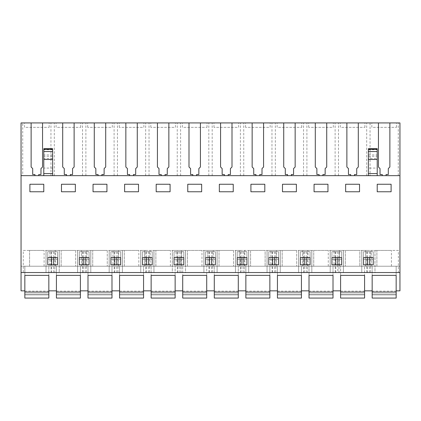 <?xml version="1.0" encoding="UTF-8"?>
<svg xmlns="http://www.w3.org/2000/svg" width="421" height="421" viewBox="0 0 421 421"><rect width="100%" height="100%" fill="white"/><g stroke="black" fill="none" stroke-linecap="round" stroke-linejoin="round"><path stroke-width="0.32" stroke-dasharray="2.1 1.58" d="M372.164 275.376L396.161 275.376L372.164 275.376L372.164 290.848L372.164 266.219L372.164 292.069L396.161 292.069L372.164 292.069L372.164 298.068L372.164 294.911L372.164 298.068L396.161 298.068L396.161 266.219L396.161 290.848L399.95 290.848L399.95 266.219L24.839 266.219L24.839 290.848L21.05 290.848L21.05 122.932L399.95 122.932L399.95 175.662L21.05 175.662L22.729 175.662L22.729 122.932M399.95 272.534L21.05 272.534M372.164 290.848L364.586 290.848L364.586 266.219L364.586 275.376L340.589 275.376L340.589 266.219L340.589 290.848L333.011 290.848L333.011 266.219L333.011 275.376L309.014 275.376L309.014 266.219L309.014 290.848L301.436 290.848L301.436 266.219L301.436 275.376L277.439 275.376L277.439 266.219L277.439 290.848L269.861 290.848L269.861 266.219L269.861 275.376L245.864 275.376L245.864 266.219L245.864 290.848L238.286 290.848L238.286 266.219L238.286 275.376L214.289 275.376L214.289 266.219L214.289 290.848L206.711 290.848L206.711 266.219L206.711 275.376L182.714 275.376L182.714 266.219L182.714 290.848L175.136 290.848L175.136 266.219L175.136 275.376L151.139 275.376L151.139 266.219L151.139 290.848L143.561 290.848L143.561 266.219L143.561 275.376L119.564 275.376L119.564 266.219L119.564 290.848L111.986 290.848L111.986 266.219L111.986 275.376L87.989 275.376L87.989 266.219L87.989 290.848L80.411 290.848L80.411 266.219L80.411 275.376L56.414 275.376L56.414 266.219L56.414 290.848L48.836 290.848L48.836 266.219L48.836 275.376L24.839 275.376L24.839 266.219L21.05 266.219L399.95 266.219L399.95 175.662L386.057 175.662L386.057 174.536L388.299 174.536L388.299 168.579L389.878 167L389.878 122.932M51.046 272.534L23.26 272.534L51.046 272.534L51.046 250.432L23.26 250.432L23.26 272.534M59.224 272.534L52.625 272.534L59.224 272.534L59.224 250.432L46.026 250.432L59.224 250.432L59.224 272.534M51.641 272.534L46.026 272.534L51.641 272.534L51.641 264.83M303.646 272.534L275.86 272.534L303.646 272.534L303.646 250.432L275.86 250.432L275.86 272.534M177.346 272.534L149.56 272.534L177.346 272.534L177.346 250.432L149.56 250.432L149.56 272.534M181.135 272.534L208.921 272.534L181.135 272.534L181.135 250.432L208.921 250.432L208.921 272.534M242.075 272.534L235.476 272.534L242.075 272.534M273.65 272.534L267.051 272.534L273.65 272.534M244.285 272.534L272.071 272.534L244.285 272.534L244.285 250.432L272.071 250.432L272.071 272.534M210.5 272.534L217.099 272.534L210.5 272.534M172.326 272.534L178.925 272.534L172.326 272.534L172.326 250.432L178.925 250.432L172.326 250.432L172.326 272.534M185.524 272.534L178.925 272.534L185.524 272.534L185.524 250.432L178.925 250.432L185.524 250.432L185.524 272.534M54.835 272.534L82.621 272.534L54.835 272.534L54.835 250.432L82.621 250.432L82.621 272.534M84.2 272.534L77.601 272.534L84.2 272.534M115.775 272.534L109.176 272.534L115.775 272.534M147.35 272.534L140.751 272.534L147.35 272.534M240.496 272.534L212.71 272.534L240.496 272.534L240.496 250.432L212.71 250.432L212.71 272.534M305.225 272.534L311.824 272.534L305.225 272.534M337.784 272.534L343.399 272.534L336.8 272.534L337.784 272.534L337.784 264.83M335.816 272.534L330.201 272.534L335.816 272.534L335.816 264.83M307.435 272.534L335.221 272.534L307.435 272.534L307.435 250.432L335.221 250.432L335.221 272.534M339.01 272.534L366.796 272.534L339.01 272.534L339.01 250.432L366.796 250.432L366.796 272.534M367.391 272.534L361.776 272.534L367.391 272.534L367.391 264.83M374.974 272.534L368.375 272.534L374.974 272.534L374.974 250.432L368.375 250.432L374.974 250.432L374.974 272.534M114.196 272.534L86.41 272.534L114.196 272.534L114.196 250.432L86.41 250.432L86.41 272.534M398.371 272.534L370.585 272.534L398.371 272.534L398.371 250.432L370.585 250.432L370.585 272.534M145.771 272.534L117.985 272.534L145.771 272.534L145.771 250.432L117.985 250.432L117.985 272.534M22.729 175.662L370.054 175.662L370.054 122.932M399.95 175.662L370.054 175.662M43.784 191.765L43.784 184.219L29.891 184.219L29.891 191.765L43.784 191.765L29.891 191.765L29.891 184.219L43.784 184.219L43.784 191.765L29.891 191.765L29.891 184.256L43.784 184.256L43.784 191.765M47.762 259.273L57.488 259.273L57.488 251.695L47.762 251.695L47.762 259.273L57.488 259.273L57.488 251.695L47.762 251.695L47.762 259.273M327.959 191.765L327.959 184.219L314.066 184.219L314.066 191.765L327.959 191.765L314.066 191.765L314.066 184.219L327.959 184.219L327.959 191.765L314.066 191.765L314.066 184.256L327.959 184.256L327.959 191.765M205.637 251.695L205.637 259.273L215.363 259.273L215.363 251.695L205.637 251.695L205.637 259.273L215.363 259.273L215.363 251.695L205.637 251.695M242.075 259.273L246.938 259.273L246.938 251.695L237.212 251.695L237.212 259.273L246.938 259.273L246.938 251.695L237.212 251.695L237.212 259.273L242.075 259.273M282.491 184.219L282.491 191.765L296.384 191.765L282.491 191.765L282.491 184.219L296.384 184.219L296.384 191.765L282.491 191.765L282.491 184.256L296.384 184.256L296.384 191.765L296.384 184.219L282.491 184.219M273.65 259.273L278.513 259.273L278.513 251.695L268.787 251.695L268.787 259.273L278.513 259.273L278.513 251.695L268.787 251.695L268.787 259.273L273.65 259.273M187.766 184.219L187.766 191.765L201.659 191.765L187.766 191.765L187.766 184.219L201.659 184.219L201.659 191.765L187.766 191.765L187.766 184.256L201.659 184.256L201.659 191.765L201.659 184.219L187.766 184.219M174.062 259.273L183.788 259.273L183.788 251.695L174.062 251.695L174.062 259.273L183.788 259.273L183.788 251.695L174.062 251.695L174.062 259.273M124.616 184.219L124.616 191.765L138.509 191.765L124.616 191.765L124.616 184.219L138.509 184.219L138.509 191.765L124.616 191.765L124.616 184.256L138.509 184.256L138.509 191.765L138.509 184.219L124.616 184.219M93.041 184.219L93.041 191.765L106.934 191.765L93.041 191.765L93.041 184.219L106.934 184.219L106.934 191.765L93.041 191.765L93.041 184.256L106.934 184.256L106.934 191.765L106.934 184.219L93.041 184.219M61.466 184.219L61.466 191.765L75.359 191.765L61.466 191.765L61.466 184.219L75.359 184.219L75.359 191.765L61.466 191.765L61.466 184.256L75.359 184.256L75.359 191.765L75.359 184.219L61.466 184.219M79.337 251.695L79.337 259.273L89.063 259.273L89.063 251.695L79.337 251.695L79.337 259.273L89.063 259.273L89.063 251.695L79.337 251.695M115.775 259.273L120.638 259.273L120.638 251.695L110.912 251.695L110.912 259.273L120.638 259.273L120.638 251.695L110.912 251.695L110.912 259.273L115.775 259.273M156.191 184.219L156.191 191.765L170.084 191.765L156.191 191.765L156.191 184.219L170.084 184.219L170.084 191.765L156.191 191.765L156.191 184.256L170.084 184.256L170.084 191.765L170.084 184.219L156.191 184.219M147.35 259.273L152.213 259.273L152.213 251.695L142.487 251.695L142.487 259.273L152.213 259.273L152.213 251.695L142.487 251.695L142.487 259.273L147.35 259.273M233.234 191.765L219.341 191.765L233.234 191.765L233.234 184.219L219.341 184.219L219.341 191.765L233.234 191.765L233.234 184.219L219.341 184.219L219.341 191.765L219.341 184.256L233.234 184.256L233.234 191.765M310.088 251.695L300.362 251.695L300.362 259.273L310.088 259.273L310.088 251.695L300.362 251.695L300.362 259.273L310.088 259.273L310.088 251.695M359.534 191.765L359.534 184.219L345.641 184.219L345.641 191.765L359.534 191.765L345.641 191.765L345.641 184.219L359.534 184.219L359.534 191.765L345.641 191.765L345.641 184.256L359.534 184.256L359.534 191.765M336.8 259.273L341.663 259.273L341.663 251.695L331.937 251.695L331.937 259.273L341.663 259.273L341.663 251.695L331.937 251.695L331.937 259.273L336.8 259.273M363.512 251.695L363.512 259.273L373.238 259.273L373.238 251.695L363.512 251.695L363.512 259.273L373.238 259.273L373.238 251.695L363.512 251.695M250.916 184.219L250.916 191.765L264.809 191.765L250.916 191.765L250.916 184.219L264.809 184.219L264.809 191.765L250.916 191.765L250.916 184.256L264.809 184.256L264.809 191.765L264.809 184.219L250.916 184.219M377.216 184.219L377.216 191.765L391.109 191.765L377.216 191.765L377.216 184.219L391.109 184.219L391.109 191.765L377.216 191.765L377.216 184.256L391.109 184.256L391.109 191.765L391.109 184.219L377.216 184.219M29.575 266.219L44.1 266.219L29.575 266.219L29.575 250.432L29.575 266.219M361.807 266.219L368.375 266.219L365.596 266.219L365.596 250.432L361.807 250.432L368.375 250.432L361.776 250.432L374.943 250.432L374.943 266.219L374.943 250.432L365.596 250.432L365.596 266.219L361.807 266.219L361.807 250.432L361.807 266.219M371.154 266.219L374.943 266.219L371.154 266.219L371.154 250.432L371.154 266.219M52.625 266.219L49.846 266.219L49.846 250.432L46.057 250.432L52.625 250.432L49.846 250.432L49.846 266.219L59.193 266.219L59.193 250.432L52.625 250.432L59.193 250.432L59.193 266.219L52.625 266.219M276.429 266.219L280.218 266.219L280.218 250.432L267.051 250.432L280.249 250.432L267.082 250.432L280.218 250.432L280.218 266.219L276.429 266.219L276.429 250.432L276.429 266.219M267.082 266.219L273.65 266.219L270.871 266.219L270.871 250.432L270.871 266.219L267.082 266.219L267.082 250.432L267.082 266.219M187.45 266.219L201.975 266.219L187.45 266.219L187.45 250.432L187.45 266.219M118.554 266.219L122.343 266.219L122.343 250.432L109.176 250.432L122.374 250.432L109.207 250.432L122.343 250.432L122.343 266.219L118.554 266.219L118.554 250.432L118.554 266.219M109.207 266.219L115.775 266.219L112.996 266.219L112.996 250.432L112.996 266.219L109.207 266.219L109.207 250.432L109.207 266.219M92.725 266.219L107.25 266.219L92.725 266.219L92.725 250.432L92.725 266.219M77.632 266.219L81.421 266.219L81.421 250.432L77.632 250.432L84.2 250.432L77.601 250.432L90.799 250.432L81.421 250.432L81.421 266.219L90.768 266.219L90.768 250.432L84.2 250.432L90.768 250.432L90.768 266.219L77.632 266.219L77.632 250.432L77.632 266.219M61.15 266.219L75.675 266.219L61.15 266.219L61.15 250.432L61.15 266.219M147.35 266.219L153.918 266.219L153.918 250.432L153.918 266.219L144.571 266.219L144.571 250.432L140.782 250.432L147.35 250.432L140.751 250.432L153.949 250.432L144.571 250.432L144.571 266.219L140.782 266.219L147.35 266.219M124.3 266.219L138.825 266.219L124.3 266.219L124.3 250.432L124.3 266.219M181.704 266.219L185.493 266.219L185.493 250.432L178.925 250.432L185.493 250.432L185.493 266.219L176.146 266.219L176.146 250.432L172.357 250.432L178.925 250.432L176.146 250.432L176.146 266.219L172.357 266.219L181.704 266.219L181.704 250.432L181.704 266.219M313.75 266.219L328.275 266.219L313.75 266.219L313.75 250.432L313.75 266.219M339.579 266.219L343.368 266.219L343.368 250.432L336.8 250.432L343.399 250.432L330.201 250.432L343.368 250.432L343.368 266.219L339.579 266.219L339.579 250.432L339.579 266.219M330.232 266.219L336.8 266.219L334.021 266.219L334.021 250.432L334.021 266.219L330.232 266.219L330.232 250.432L330.232 266.219M242.075 266.219L248.643 266.219L248.643 250.432L248.643 266.219L239.296 266.219L239.296 250.432L235.507 250.432L242.075 250.432L235.476 250.432L248.674 250.432L239.296 250.432L239.296 266.219L235.507 266.219L242.075 266.219M155.875 266.219L170.4 266.219L155.875 266.219L155.875 250.432L155.875 266.219M210.5 266.219L207.721 266.219L207.721 250.432L203.932 250.432L217.099 250.432L203.901 250.432L210.5 250.432L207.721 250.432L207.721 266.219L217.068 266.219L217.068 250.432L210.5 250.432L217.068 250.432L217.068 266.219L210.5 266.219M298.657 266.219L302.446 266.219L302.446 250.432L298.657 250.432L311.824 250.432L298.626 250.432L305.225 250.432L302.446 250.432L302.446 266.219L311.793 266.219L311.793 250.432L305.225 250.432L311.793 250.432L311.793 266.219L298.657 266.219L298.657 250.432L298.657 266.219M219.025 266.219L233.55 266.219L219.025 266.219L219.025 250.432L219.025 266.219M359.85 266.219L345.325 266.219L359.85 266.219L359.85 250.432L345.325 250.432L345.325 266.219L345.325 250.432L359.85 250.432L359.85 266.219M376.9 266.219L391.425 266.219L376.9 266.219L376.9 250.432L376.9 266.219M282.175 266.219L296.7 266.219L282.175 266.219L282.175 250.432L282.175 266.219M265.125 266.219L250.6 266.219L265.125 266.219L265.125 250.432L250.6 250.432L250.6 266.219L250.6 250.432L265.125 250.432L265.125 266.219M378.447 122.932L378.447 167L380.026 168.579L380.026 174.536L382.268 174.536L382.268 175.662L354.482 175.662L354.482 174.536L356.724 174.536L356.724 168.579L358.303 167L358.303 122.932M346.872 122.932L346.872 167L348.451 168.579L348.451 174.536L350.693 174.536L350.693 175.662L354.482 175.662M350.693 175.662L322.907 175.662L322.907 174.536L325.149 174.536L325.149 168.579L326.728 167L326.728 122.932M315.297 122.932L315.297 167L316.876 168.579L316.876 174.536L319.118 174.536L319.118 175.662L322.907 175.662M319.118 175.662L291.332 175.662L291.332 174.536L293.574 174.536L293.574 168.579L295.153 167L295.153 122.932M283.722 122.932L283.722 167L285.301 168.579L285.301 174.536L287.543 174.536L287.543 175.662L291.332 175.662M287.543 175.662L259.757 175.662L259.757 174.536L261.999 174.536L261.999 168.579L263.578 167L263.578 122.932M252.147 122.932L252.147 167L253.726 168.579L253.726 174.536L255.968 174.536L255.968 175.662L259.757 175.662M255.968 175.662L228.182 175.662L228.182 174.536L230.424 174.536L230.424 168.579L232.003 167L232.003 122.932M220.572 122.932L220.572 167L222.151 168.579L222.151 174.536L224.393 174.536L224.393 175.662L228.182 175.662M224.393 175.662L196.607 175.662L196.607 174.536L198.849 174.536L198.849 168.579L200.428 167L200.428 122.932M188.997 122.932L188.997 167L190.576 168.579L190.576 174.536L192.818 174.536L192.818 175.662L196.607 175.662M192.818 175.662L165.032 175.662L165.032 174.536L167.274 174.536L167.274 168.579L168.853 167L168.853 122.932M157.422 122.932L157.422 167L159.001 168.579L159.001 174.536L161.243 174.536L161.243 175.662L165.032 175.662M161.243 175.662L133.457 175.662L133.457 174.536L135.699 174.536L135.699 168.579L137.278 167L137.278 122.932M125.847 122.932L125.847 167L127.426 168.579L127.426 174.536L129.668 174.536L129.668 175.662L133.457 175.662M129.668 175.662L101.882 175.662L101.882 174.536L104.124 174.536L104.124 168.579L105.703 167L105.703 122.932M94.272 122.932L94.272 167L95.851 168.579L95.851 174.536L98.093 174.536L98.093 175.662L101.882 175.662M98.093 175.662L70.307 175.662L70.307 174.536L72.549 174.536L72.549 168.579L74.128 167L74.128 122.932M62.697 122.932L62.697 167L64.276 168.579L64.276 174.536L66.518 174.536L66.518 175.662L70.307 175.662M66.518 175.662L38.732 175.662L38.732 174.536L40.974 174.536L40.974 168.579L42.553 167L42.553 122.932M31.122 122.932L31.122 167L32.701 168.579L32.701 174.536L34.943 174.536L34.943 175.662L38.732 175.662M34.943 175.662L21.05 175.662M382.268 175.662L386.057 175.662M52.625 149.329L52.625 175.662L43.784 175.662L43.784 149.329M52.625 175.662L43.784 175.662M368.375 175.662L377.216 175.662L368.375 175.662L368.375 158.491L377.216 158.491L377.216 168.084L368.375 168.084M24.523 122.932L49.152 122.932L24.523 122.932L24.523 127.352L49.152 127.352L24.523 127.352M112.302 122.932L87.673 122.932L112.302 122.932L112.302 127.352L87.673 127.352L112.302 127.352M277.123 122.932L301.752 122.932L277.123 122.932L277.123 127.352L301.752 127.352L277.123 127.352M340.273 122.932L364.902 122.932L340.273 122.932L340.273 127.352L364.902 127.352L340.273 127.352M56.098 122.932L80.727 122.932L56.098 122.932L56.098 127.352L80.727 127.352L56.098 127.352M175.452 122.932L150.823 122.932L175.452 122.932L175.452 127.352L150.823 127.352L175.452 127.352M333.327 122.932L308.698 122.932L333.327 122.932L333.327 127.352L308.698 127.352L333.327 127.352M371.848 122.932L396.477 122.932L371.848 122.932L371.848 127.352L396.477 127.352L371.848 127.352M238.602 122.932L213.973 122.932L238.602 122.932L238.602 127.352L213.973 127.352L238.602 127.352M182.398 122.932L207.027 122.932L182.398 122.932L182.398 127.352L207.027 127.352L182.398 127.352M270.177 122.932L245.548 122.932L270.177 122.932L270.177 127.352L245.548 127.352L270.177 127.352M143.877 122.932L119.248 122.932L143.877 122.932L143.877 127.352L119.248 127.352L143.877 127.352M398.271 175.662L398.271 122.932M23.26 250.432L51.046 250.432M46.026 272.534L46.026 250.432L46.026 272.534M52.625 257.568L57.488 257.568L57.488 264.83L47.762 264.83L47.762 257.568L52.625 257.568M53.609 272.534L53.609 264.83M53.609 257.568L53.609 250.432M51.641 257.568L51.641 250.432M275.86 250.432L303.646 250.432M149.56 250.432L177.346 250.432M208.921 250.432L181.135 250.432M235.476 272.534L235.476 250.432L235.476 272.534M248.674 272.534L248.674 250.432L248.674 272.534M242.075 257.568L246.938 257.568L246.938 264.83L237.212 264.83L237.212 257.568L242.075 257.568M243.059 272.534L243.059 264.83M243.059 257.568L243.059 250.432M241.091 272.534L241.091 264.83M241.091 257.568L241.091 250.432M267.051 272.534L267.051 250.432L267.051 272.534M280.249 272.534L280.249 250.432L280.249 272.534M273.65 257.568L278.513 257.568L278.513 264.83L268.787 264.83L268.787 257.568L273.65 257.568M274.634 272.534L274.634 264.83M274.634 257.568L274.634 250.432M272.666 272.534L272.666 264.83M272.666 257.568L272.666 250.432M272.071 250.432L244.285 250.432M209.516 272.534L209.516 264.83M209.516 257.568L209.516 250.432M211.484 272.534L211.484 264.83M211.484 257.568L211.484 250.432M203.901 272.534L203.901 250.432L203.901 272.534M217.099 272.534L217.099 250.432L217.099 272.534M210.5 257.568L215.363 257.568L215.363 264.83L205.637 264.83L205.637 257.568L210.5 257.568M177.941 272.534L177.941 264.83M177.941 257.568L177.941 250.432M178.925 257.568L183.788 257.568L183.788 264.83L174.062 264.83L174.062 257.568L178.925 257.568M179.909 272.534L179.909 264.83M179.909 257.568L179.909 250.432M82.621 250.432L54.835 250.432M77.601 272.534L77.601 250.432L77.601 272.534M90.799 272.534L90.799 250.432L90.799 272.534M84.2 257.568L89.063 257.568L89.063 264.83L79.337 264.83L79.337 257.568L84.2 257.568M85.184 272.534L85.184 264.83M85.184 257.568L85.184 250.432M83.216 272.534L83.216 264.83M83.216 257.568L83.216 250.432M109.176 272.534L109.176 250.432L109.176 272.534M122.374 272.534L122.374 250.432L122.374 272.534M115.775 257.568L120.638 257.568L120.638 264.83L110.912 264.83L110.912 257.568L115.775 257.568M116.759 272.534L116.759 264.83M116.759 257.568L116.759 250.432M114.791 272.534L114.791 264.83M114.791 257.568L114.791 250.432M140.751 272.534L140.751 250.432L140.751 272.534M153.949 272.534L153.949 250.432L153.949 272.534M147.35 257.568L152.213 257.568L152.213 264.83L142.487 264.83L142.487 257.568L147.35 257.568M148.334 272.534L148.334 264.83M148.334 257.568L148.334 250.432M146.366 272.534L146.366 264.83M146.366 257.568L146.366 250.432M212.71 250.432L240.496 250.432M304.241 272.534L304.241 264.83M304.241 257.568L304.241 250.432M306.209 272.534L306.209 264.83M306.209 257.568L306.209 250.432M298.626 272.534L298.626 250.432L298.626 272.534M311.824 272.534L311.824 250.432L311.824 272.534M305.225 257.568L310.088 257.568L310.088 264.83L300.362 264.83L300.362 257.568L305.225 257.568M337.784 257.568L337.784 250.432M343.399 272.534L343.399 250.432L343.399 272.534M335.816 257.568L335.816 250.432M330.201 272.534L330.201 250.432L330.201 272.534M336.8 257.568L341.663 257.568L341.663 264.83L331.937 264.83L331.937 257.568L336.8 257.568M335.221 250.432L307.435 250.432M366.796 250.432L339.01 250.432M369.359 272.534L369.359 264.83M369.359 257.568L369.359 250.432M367.391 257.568L367.391 250.432M361.776 272.534L361.776 250.432L361.776 272.534M368.375 264.83L363.512 264.83L363.512 257.568L373.238 257.568L373.238 264.83L368.375 264.83M86.41 250.432L114.196 250.432M370.585 250.432L398.371 250.432M117.985 250.432L145.771 250.432M50.946 175.662L50.946 122.932M366.696 175.662L366.696 122.932M54.304 175.662L54.304 122.932M82.521 175.662L82.521 122.932M85.879 175.662L85.879 122.932M114.096 175.662L114.096 122.932M117.454 175.662L117.454 122.932M145.671 175.662L145.671 122.932M149.029 175.662L149.029 122.932M177.246 175.662L177.246 122.932M180.604 175.662L180.604 122.932M208.821 175.662L208.821 122.932M212.179 175.662L212.179 122.932M240.396 175.662L240.396 122.932M243.754 175.662L243.754 122.932M271.971 175.662L271.971 122.932M275.329 175.662L275.329 122.932M303.546 175.662L303.546 122.932M306.904 175.662L306.904 122.932M335.121 175.662L335.121 122.932M338.479 175.662L338.479 122.932M44.1 266.219L44.1 250.432L44.1 266.219M29.575 250.432L44.1 250.432L29.575 250.432M55.404 266.219L55.404 250.432L55.404 266.219M46.057 266.219L46.057 250.432L46.057 266.219M201.975 266.219L201.975 250.432L201.975 266.219M187.45 250.432L201.975 250.432L187.45 250.432M92.725 250.432L107.25 250.432L107.25 266.219L107.25 250.432L92.725 250.432M86.979 266.219L86.979 250.432L86.979 266.219M61.15 250.432L75.675 250.432L75.675 266.219L75.675 250.432L61.15 250.432M140.782 266.219L140.782 250.432L140.782 266.219M150.129 266.219L150.129 250.432L150.129 266.219M138.825 266.219L138.825 250.432L138.825 266.219M124.3 250.432L138.825 250.432L124.3 250.432M172.357 266.219L172.357 250.432L172.357 266.219M328.275 266.219L328.275 250.432L328.275 266.219M313.75 250.432L328.275 250.432L313.75 250.432M235.507 266.219L235.507 250.432L235.507 266.219M244.854 266.219L244.854 250.432L244.854 266.219M170.4 266.219L170.4 250.432L170.4 266.219M155.875 250.432L170.4 250.432L155.875 250.432M213.279 266.219L213.279 250.432L213.279 266.219M203.932 266.219L203.932 250.432L203.932 266.219M308.004 266.219L308.004 250.432L308.004 266.219M219.025 250.432L233.55 250.432L233.55 266.219L233.55 250.432L219.025 250.432M391.425 266.219L391.425 250.432L391.425 266.219M376.9 250.432L391.425 250.432L376.9 250.432M282.175 250.432L296.7 250.432L296.7 266.219L296.7 250.432L282.175 250.432M52.625 168.084L43.784 168.084M368.375 158.491L368.375 149.329M377.216 175.662L377.216 168.084M368.375 156.254L377.216 156.254L377.216 158.491M377.216 156.254L377.216 148.65M49.152 127.352L49.152 122.932M87.673 127.352L87.673 122.932M301.752 127.352L301.752 122.932M364.902 127.352L364.902 122.932M80.727 127.352L80.727 122.932M150.823 127.352L150.823 122.932M308.698 127.352L308.698 122.932M396.477 127.352L396.477 122.932M213.973 127.352L213.973 122.932M207.027 127.352L207.027 122.932M245.548 127.352L245.548 122.932M119.248 127.352L119.248 122.932M48.836 275.376L24.839 275.376L24.839 292.069L48.836 292.069L24.839 292.069L24.839 298.068L24.839 294.911L24.839 298.068L48.836 298.068L48.836 275.376L48.836 290.848M48.836 294.911L48.836 291.122L48.836 294.911L24.839 294.911L24.839 291.122L24.839 294.911L48.836 294.911M24.839 292.069L48.836 292.069M24.839 275.376L24.839 290.848M24.839 298.068L48.836 298.068L24.839 298.068M80.411 275.376L56.414 275.376L56.414 292.069L80.411 292.069L56.414 292.069L56.414 298.068L56.414 294.911L56.414 298.068L80.411 298.068L80.411 275.376L80.411 290.848M80.411 294.911L80.411 291.122L80.411 294.911L56.414 294.911L56.414 291.122L56.414 294.911L80.411 294.911M56.414 292.069L80.411 292.069M56.414 275.376L56.414 290.848M56.414 298.068L80.411 298.068L56.414 298.068M111.986 275.376L87.989 275.376L87.989 292.069L111.986 292.069L87.989 292.069L87.989 298.068L87.989 294.911L87.989 298.068L111.986 298.068L111.986 275.376L111.986 290.848M111.986 294.911L111.986 291.122L111.986 294.911L87.989 294.911L87.989 291.122L87.989 294.911L111.986 294.911M87.989 292.069L111.986 292.069M87.989 275.376L87.989 290.848M87.989 298.068L111.986 298.068L87.989 298.068M143.561 275.376L119.564 275.376L119.564 292.069L143.561 292.069L119.564 292.069L119.564 298.068L119.564 294.911L119.564 298.068L143.561 298.068L143.561 275.376L143.561 290.848M143.561 294.911L143.561 291.122L143.561 294.911L119.564 294.911L119.564 291.122L119.564 294.911L143.561 294.911M119.564 292.069L143.561 292.069M119.564 275.376L119.564 290.848M119.564 298.068L143.561 298.068L119.564 298.068M175.136 275.376L151.139 275.376L151.139 292.069L175.136 292.069L151.139 292.069L151.139 298.068L151.139 294.911L151.139 298.068L175.136 298.068L175.136 275.376L175.136 290.848M175.136 294.911L175.136 291.122L175.136 294.911L151.139 294.911L151.139 291.122L151.139 294.911L175.136 294.911M151.139 292.069L175.136 292.069M151.139 275.376L151.139 290.848M151.139 298.068L175.136 298.068L151.139 298.068M206.711 275.376L182.714 275.376L182.714 292.069L206.711 292.069L182.714 292.069L182.714 298.068L182.714 294.911L182.714 298.068L206.711 298.068L206.711 275.376L206.711 290.848M206.711 294.911L206.711 291.122L206.711 294.911L182.714 294.911L182.714 291.122L182.714 294.911L206.711 294.911M182.714 292.069L206.711 292.069M182.714 275.376L182.714 290.848M182.714 298.068L206.711 298.068L182.714 298.068M238.286 275.376L214.289 275.376L214.289 292.069L238.286 292.069L214.289 292.069L214.289 298.068L214.289 294.911L214.289 298.068L238.286 298.068L238.286 275.376L238.286 290.848M238.286 294.911L238.286 291.122L238.286 294.911L214.289 294.911L214.289 291.122L214.289 294.911L238.286 294.911M214.289 292.069L238.286 292.069M214.289 275.376L214.289 290.848M214.289 298.068L238.286 298.068L214.289 298.068M269.861 275.376L245.864 275.376L245.864 292.069L269.861 292.069L245.864 292.069L245.864 298.068L245.864 294.911L245.864 298.068L269.861 298.068L269.861 275.376L269.861 290.848M269.861 294.911L269.861 291.122L269.861 294.911L245.864 294.911L245.864 291.122L245.864 294.911L269.861 294.911M245.864 292.069L269.861 292.069M245.864 275.376L245.864 290.848M245.864 298.068L269.861 298.068L245.864 298.068M301.436 275.376L277.439 275.376L277.439 292.069L301.436 292.069L277.439 292.069L277.439 298.068L277.439 294.911L277.439 298.068L301.436 298.068L301.436 275.376L301.436 290.848M301.436 294.911L301.436 291.122L301.436 294.911L277.439 294.911L277.439 291.122L277.439 294.911L301.436 294.911M277.439 292.069L301.436 292.069M277.439 275.376L277.439 290.848M277.439 298.068L301.436 298.068L277.439 298.068M333.011 275.376L309.014 275.376L309.014 292.069L333.011 292.069L309.014 292.069L309.014 298.068L309.014 294.911L309.014 298.068L333.011 298.068L333.011 275.376L333.011 290.848M333.011 294.911L333.011 291.122L333.011 294.911L309.014 294.911L309.014 291.122L309.014 294.911L333.011 294.911M309.014 292.069L333.011 292.069M309.014 275.376L309.014 290.848M309.014 298.068L333.011 298.068L309.014 298.068M364.586 275.376L340.589 275.376L340.589 292.069L364.586 292.069L340.589 292.069L340.589 298.068L340.589 294.911L340.589 298.068L364.586 298.068L364.586 275.376L364.586 290.848M364.586 294.911L364.586 291.122L364.586 294.911L340.589 294.911L340.589 291.122L340.589 294.911L364.586 294.911M340.589 292.069L364.586 292.069M340.589 275.376L340.589 290.848M340.589 298.068L364.586 298.068L340.589 298.068M396.161 275.376L396.161 290.848M396.161 294.911L396.161 291.122L396.161 294.911L372.164 294.911L372.164 291.122L372.164 294.911L396.161 294.911M372.164 292.069L396.161 292.069M372.164 298.068L396.161 298.068L372.164 298.068M52.625 149.744L43.784 149.744M52.625 151.381L43.784 151.381M52.625 154.949L43.784 154.949M52.625 156.254L43.784 156.254M52.625 158.491L43.784 158.491M368.375 149.744L377.216 149.744M368.375 151.381L377.216 151.381M368.375 154.949L377.216 154.949M24.839 294L48.836 294L24.839 294M56.414 294L80.411 294L56.414 294M87.989 294L111.986 294L87.989 294M119.564 294L143.561 294L119.564 294M151.139 294L175.136 294L151.139 294M182.714 294L206.711 294L182.714 294M214.289 294L238.286 294L214.289 294M245.864 294L269.861 294L245.864 294M277.439 294L301.436 294L277.439 294M309.014 294L333.011 294L309.014 294M340.589 294L364.586 294L340.589 294M372.164 294L396.161 294L372.164 294M24.839 291.122L48.836 291.122M56.414 291.122L80.411 291.122M87.989 291.122L111.986 291.122M119.564 291.122L143.561 291.122M151.139 291.122L175.136 291.122M182.714 291.122L206.711 291.122M214.289 291.122L238.286 291.122M245.864 291.122L269.861 291.122M277.439 291.122L301.436 291.122M309.014 291.122L333.011 291.122M340.589 291.122L364.586 291.122M372.164 291.122L396.161 291.122"/><path stroke-width="0.63" d="M31.122 122.932L399.95 122.932L399.95 290.848L396.161 290.848L396.161 275.376L372.164 275.376L372.164 290.848L364.586 290.848L364.586 275.376L340.589 275.376L340.589 290.848L333.011 290.848L333.011 275.376L309.014 275.376L309.014 290.848L301.436 290.848L301.436 275.376L277.439 275.376L277.439 290.848L269.861 290.848L269.861 275.376L245.864 275.376L245.864 290.848L238.286 290.848L238.286 275.376L214.289 275.376L214.289 290.848L206.711 290.848L206.711 275.376L182.714 275.376L182.714 290.848L175.136 290.848L175.136 275.376L151.139 275.376L151.139 290.848L143.561 290.848L143.561 275.376L119.564 275.376L119.564 290.848L111.986 290.848L111.986 275.376L87.989 275.376L87.989 290.848L80.411 290.848L80.411 275.376L56.414 275.376L56.414 290.848L48.836 290.848L48.836 275.376L24.839 275.376L24.839 290.848L21.05 290.848L21.05 122.932L31.122 122.932L31.122 167L32.701 168.579L32.701 174.536L34.943 174.536L34.943 175.662M399.95 272.534L21.05 272.534M399.95 175.662L21.05 175.662M29.891 191.765L43.784 191.765L43.784 184.256L29.891 184.256L29.891 191.765M47.762 257.568L57.488 257.568L57.488 264.83L47.762 264.83L47.762 257.568M314.066 191.765L327.959 191.765L327.959 184.256L314.066 184.256L314.066 191.765M205.637 257.568L205.637 264.83L215.363 264.83L215.363 257.568L205.637 257.568M242.075 257.568L246.938 257.568L246.938 264.83L237.212 264.83L237.212 257.568L242.075 257.568M282.491 184.256L296.384 184.256L296.384 191.765L282.491 191.765L282.491 184.256M273.65 257.568L278.513 257.568L278.513 264.83L268.787 264.83L268.787 257.568L273.65 257.568M187.766 184.256L201.659 184.256L201.659 191.765L187.766 191.765L187.766 184.256M174.062 257.568L183.788 257.568L183.788 264.83L174.062 264.83L174.062 257.568M124.616 184.256L138.509 184.256L138.509 191.765L124.616 191.765L124.616 184.256M93.041 184.256L106.934 184.256L106.934 191.765L93.041 191.765L93.041 184.256M61.466 184.256L75.359 184.256L75.359 191.765L61.466 191.765L61.466 184.256M79.337 257.568L79.337 264.83L89.063 264.83L89.063 257.568L79.337 257.568M115.775 257.568L120.638 257.568L120.638 264.83L110.912 264.83L110.912 257.568L115.775 257.568M156.191 184.256L170.084 184.256L170.084 191.765L156.191 191.765L156.191 184.256M147.35 257.568L152.213 257.568L152.213 264.83L142.487 264.83L142.487 257.568L147.35 257.568M233.234 191.765L233.234 184.256L219.341 184.256L219.341 191.765L233.234 191.765M310.088 264.83L300.362 264.83L300.362 257.568L310.088 257.568L310.088 264.83M345.641 191.765L359.534 191.765L359.534 184.256L345.641 184.256L345.641 191.765M336.8 257.568L341.663 257.568L341.663 264.83L331.937 264.83L331.937 257.568L336.8 257.568M363.512 257.568L363.512 264.83L373.238 264.83L373.238 257.568L363.512 257.568M250.916 184.256L264.809 184.256L264.809 191.765L250.916 191.765L250.916 184.256M377.216 184.256L391.109 184.256L391.109 191.765L377.216 191.765L377.216 184.256M386.057 175.662L386.057 174.536L388.299 174.536L388.299 168.579L389.878 167L389.878 122.932M53.609 264.83L53.609 257.568M51.641 264.83L51.641 257.568M243.059 264.83L243.059 257.568M241.091 264.83L241.091 257.568M274.634 264.83L274.634 257.568M272.666 264.83L272.666 257.568M209.516 264.83L209.516 257.568M211.484 264.83L211.484 257.568M177.941 264.83L177.941 257.568M179.909 264.83L179.909 257.568M85.184 264.83L85.184 257.568M83.216 264.83L83.216 257.568M116.759 264.83L116.759 257.568M114.791 264.83L114.791 257.568M148.334 264.83L148.334 257.568M146.366 264.83L146.366 257.568M304.241 264.83L304.241 257.568M306.209 264.83L306.209 257.568M337.784 264.83L337.784 257.568M335.816 264.83L335.816 257.568M369.359 264.83L369.359 257.568M367.391 264.83L367.391 257.568M354.482 175.662L354.482 174.536L356.724 174.536L356.724 168.579L358.303 167L358.303 122.932M378.447 122.932L378.447 167L380.026 168.579L380.026 174.536L382.268 174.536L382.268 175.662M346.872 122.932L346.872 167L348.451 168.579L348.451 174.536L350.693 174.536L350.693 175.662M322.907 175.662L322.907 174.536L325.149 174.536L325.149 168.579L326.728 167L326.728 122.932M315.297 122.932L315.297 167L316.876 168.579L316.876 174.536L319.118 174.536L319.118 175.662M291.332 175.662L291.332 174.536L293.574 174.536L293.574 168.579L295.153 167L295.153 122.932M283.722 122.932L283.722 167L285.301 168.579L285.301 174.536L287.543 174.536L287.543 175.662M259.757 175.662L259.757 174.536L261.999 174.536L261.999 168.579L263.578 167L263.578 122.932M252.147 122.932L252.147 167L253.726 168.579L253.726 174.536L255.968 174.536L255.968 175.662M228.182 175.662L228.182 174.536L230.424 174.536L230.424 168.579L232.003 167L232.003 122.932M220.572 122.932L220.572 167L222.151 168.579L222.151 174.536L224.393 174.536L224.393 175.662M196.607 175.662L196.607 174.536L198.849 174.536L198.849 168.579L200.428 167L200.428 122.932M188.997 122.932L188.997 167L190.576 168.579L190.576 174.536L192.818 174.536L192.818 175.662M165.032 175.662L165.032 174.536L167.274 174.536L167.274 168.579L168.853 167L168.853 122.932M157.422 122.932L157.422 167L159.001 168.579L159.001 174.536L161.243 174.536L161.243 175.662M133.457 175.662L133.457 174.536L135.699 174.536L135.699 168.579L137.278 167L137.278 122.932M125.847 122.932L125.847 167L127.426 168.579L127.426 174.536L129.668 174.536L129.668 175.662M101.882 175.662L101.882 174.536L104.124 174.536L104.124 168.579L105.703 167L105.703 122.932M94.272 122.932L94.272 167L95.851 168.579L95.851 174.536L98.093 174.536L98.093 175.662M70.307 175.662L70.307 174.536L72.549 174.536L72.549 168.579L74.128 167L74.128 122.932M62.697 122.932L62.697 167L64.276 168.579L64.276 174.536L66.518 174.536L66.518 175.662M38.732 175.662L38.732 174.536L40.974 174.536L40.974 168.579L42.553 167L42.553 122.932M52.625 175.662L52.625 159.47L43.784 159.47L43.784 175.662M43.784 159.47L43.784 149.744M52.625 159.47L52.625 149.744M52.625 173.573L43.784 173.573M368.375 149.744L368.375 175.662M368.375 148.65L377.216 148.65L377.216 175.662M377.216 173.573L368.375 173.573M48.836 290.848L48.836 298.068L24.839 298.068L24.839 292.069L48.836 292.069M24.839 275.376L48.836 275.376M24.839 290.848L24.839 292.069M80.411 290.848L80.411 298.068L56.414 298.068L56.414 292.069L80.411 292.069M56.414 275.376L80.411 275.376M56.414 290.848L56.414 292.069M111.986 290.848L111.986 298.068L87.989 298.068L87.989 292.069L111.986 292.069M87.989 275.376L111.986 275.376M87.989 290.848L87.989 292.069M143.561 290.848L143.561 298.068L119.564 298.068L119.564 292.069L143.561 292.069M119.564 275.376L143.561 275.376M119.564 290.848L119.564 292.069M175.136 290.848L175.136 298.068L151.139 298.068L151.139 292.069L175.136 292.069M151.139 275.376L175.136 275.376M151.139 290.848L151.139 292.069M206.711 290.848L206.711 298.068L182.714 298.068L182.714 292.069L206.711 292.069M182.714 275.376L206.711 275.376M182.714 290.848L182.714 292.069M238.286 290.848L238.286 298.068L214.289 298.068L214.289 292.069L238.286 292.069M214.289 275.376L238.286 275.376M214.289 290.848L214.289 292.069M269.861 290.848L269.861 298.068L245.864 298.068L245.864 292.069L269.861 292.069M245.864 275.376L269.861 275.376M245.864 290.848L245.864 292.069M301.436 290.848L301.436 298.068L277.439 298.068L277.439 292.069L301.436 292.069M277.439 275.376L301.436 275.376M277.439 290.848L277.439 292.069M333.011 290.848L333.011 298.068L309.014 298.068L309.014 292.069L333.011 292.069M309.014 275.376L333.011 275.376M309.014 290.848L309.014 292.069M364.586 290.848L364.586 298.068L340.589 298.068L340.589 292.069L364.586 292.069M340.589 275.376L364.586 275.376M340.589 290.848L340.589 292.069M396.161 290.848L396.161 298.068L372.164 298.068L372.164 292.069L396.161 292.069M372.164 275.376L396.161 275.376M372.164 290.848L372.164 292.069M52.625 151.549L43.784 151.549M52.625 149.329L43.784 149.329M377.216 159.47L368.375 159.47M368.375 151.549L377.216 151.549M368.375 149.329L377.216 149.329M52.625 148.65L43.784 148.65"/></g></svg>
